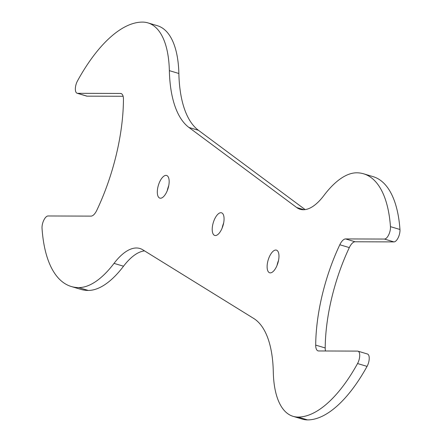 <?xml version="1.0" encoding="UTF-8"?>
<svg xmlns="http://www.w3.org/2000/svg" width="442" height="442" viewBox="0 0 442 442"><rect width="100%" height="100%" fill="white"/><g stroke="black" fill="none" stroke-linecap="round" stroke-linejoin="round"><path stroke-width="0.66" d="M71.272 286.51L80.781 289.35A137.418 59.151 -73.4 0 0 88.24 290.438L78.731 287.593A137.418 59.151 -73.4 0 1 71.272 286.51A137.418 59.151 -73.4 0 1 42.034 228.343A8.243 3.547 -73.4 0 1 43.819 220.166A8.243 3.547 -73.4 0 1 48.062 215.972L91.024 216.121A10.995 4.729 -73.4 0 0 96.776 210.342A126.423 54.416 -73.4 0 0 123.451 99.262A10.995 4.729 -73.4 0 0 121.08 93.549A10.995 4.729 -73.4 0 0 120.484 93.461L77.565 93.312A8.243 3.547 -73.4 0 1 77.118 93.245L86.626 96.091A8.243 3.547 -73.4 0 0 87.074 96.157L77.565 93.312M123.125 96.279L87.074 96.157M305.168 209.602L198.458 130.307A126.423 54.416 -73.4 0 1 178.861 73.488A99.489 42.824 -73.4 0 0 157.44 25.73L147.932 22.885A99.489 42.824 -73.4 0 0 142.534 22.1A137.418 59.151 -73.4 0 0 77.494 80.914A8.243 3.547 -73.4 0 0 77.118 93.245M325.527 350.992A10.995 4.729 -73.4 0 1 325.202 347.953A115.434 49.686 -73.4 0 1 349.318 247.597A10.995 4.729 -73.4 0 1 355.092 241.768L393.938 241.907A8.243 3.547 -73.4 0 0 398.198 237.685A8.243 3.547 -73.4 0 0 399.966 229.486A126.423 54.416 -73.4 0 0 373.109 176.645L363.606 173.8A126.423 54.416 -73.4 0 0 356.744 172.805A91.798 39.509 -73.4 0 0 323.925 195.48A57.714 24.84 -73.4 0 1 300.162 209.281A57.714 24.84 -73.4 0 1 296.681 207.519L188.949 127.467A126.423 54.416 -73.4 0 1 169.352 70.643A99.489 42.824 -73.4 0 0 147.932 22.885M78.731 287.593A99.489 42.824 -73.4 0 0 114.025 263.377A63.212 27.211 -73.4 0 1 139.882 248.487A63.212 27.211 -73.4 0 1 142.772 249.791L253.702 318.444A115.434 49.686 -73.4 0 1 273.294 371.915A91.798 39.509 -73.4 0 0 293.063 416.331L302.571 419.176A91.798 39.509 -73.4 0 0 307.549 419.9A126.423 54.416 -73.4 0 0 367.064 366.385A8.243 3.547 -73.4 0 0 367.462 354.009L357.954 351.163A8.243 3.547 -73.4 0 0 357.506 351.103L318.66 350.965A10.995 4.729 -73.4 0 1 318.063 350.882A10.995 4.729 -73.4 0 1 315.693 345.108A115.434 49.686 -73.4 0 1 339.81 244.752A10.995 4.729 -73.4 0 1 345.589 238.929L384.429 239.061A8.243 3.547 -73.4 0 0 388.689 234.846A8.243 3.547 -73.4 0 0 390.457 226.647A126.423 54.416 -73.4 0 0 363.606 173.8M144.556 250.896A63.212 27.211 -73.4 0 0 123.533 266.217L114.025 263.377M88.24 290.438A99.489 42.824 -73.4 0 0 123.533 266.217M223.641 223.055A11.818 5.089 -73.4 0 0 222.149 228.05M168.733 185.723A11.818 5.089 -73.4 0 0 167.242 190.723M278.543 260.382A11.818 5.089 -73.4 0 0 277.051 265.377M293.063 416.331A91.798 39.509 -73.4 0 0 298.046 417.06A126.423 54.416 -73.4 0 0 357.556 363.539A8.243 3.547 -73.4 0 0 357.954 351.163M214.127 235.15A11.818 5.089 -73.4 0 0 214.757 235.453A11.818 5.089 -73.4 0 0 222.774 226.348A11.818 5.089 -73.4 0 0 222.149 213.105A11.818 5.089 -73.4 0 0 221.525 212.806A11.818 5.089 -73.4 0 0 213.508 221.912A11.818 5.089 -73.4 0 0 214.127 235.15M159.225 197.823A11.818 5.089 -73.4 0 0 159.849 198.127A11.818 5.089 -73.4 0 0 167.866 189.021A11.818 5.089 -73.4 0 0 167.247 175.778A11.818 5.089 -73.4 0 0 166.617 175.48A11.818 5.089 -73.4 0 0 158.601 184.585A11.818 5.089 -73.4 0 0 159.225 197.823M269.034 272.476A11.818 5.089 -73.4 0 0 269.659 272.78A11.818 5.089 -73.4 0 0 277.675 263.675A11.818 5.089 -73.4 0 0 277.057 250.432A11.818 5.089 -73.4 0 0 276.427 250.133A11.818 5.089 -73.4 0 0 268.41 259.239A11.818 5.089 -73.4 0 0 269.034 272.476M121.627 93.803L120.484 93.461M178.861 73.488L169.352 70.643M198.458 130.307L188.949 127.467M304.041 209.718L296.681 207.519M399.966 229.486L390.457 226.647M393.938 241.907L384.429 239.061M355.092 241.768L345.589 238.929M349.318 247.597L339.81 244.752M325.202 347.953L315.693 345.108M367.064 366.385L357.556 363.539M307.549 419.9L298.046 417.06"/></g></svg>

